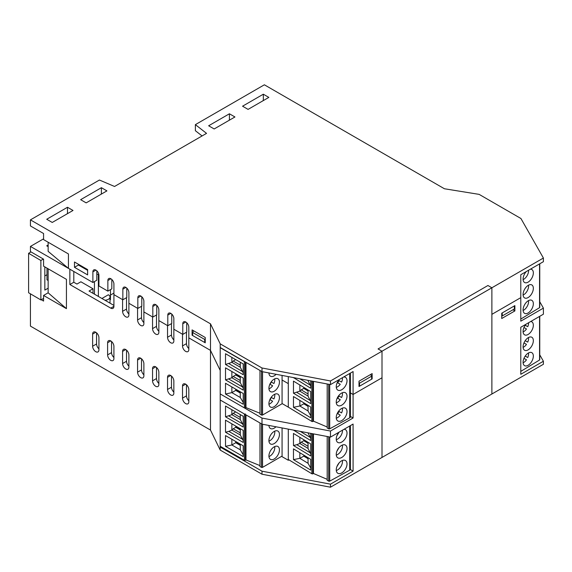 <?xml version="1.0" encoding="UTF-8"?>
<svg xmlns="http://www.w3.org/2000/svg" width="572" height="572" viewBox="0 0 572 572"><rect width="100%" height="100%" fill="white"/><g stroke="black" fill="none" stroke-linecap="round" stroke-linejoin="round"><path stroke-width="0.86" d="M96.825 270.813L96.825 280.208L92.886 282.489L68.44 268.375L48.148 251.373L48.148 242.242M74.482 261.997L87.623 269.584L87.623 274.896L74.482 267.31L74.482 261.997M78.428 264.278L78.428 265.036L87.623 270.349M74.482 267.31L78.428 265.036M192.085 329.894L205.234 337.487L205.234 342.8L192.085 335.206L192.085 329.894M192.085 335.206L192.614 334.906M263.32 94.208L268.84 97.397L248.076 109.388L242.557 106.199L263.32 94.208L263.32 100.279L262.798 100.886M229.415 113.785L234.935 116.974L214.171 128.965L208.644 125.776L229.415 113.785L229.415 119.855L228.886 120.463M68.44 268.375L68.44 253.954L43.572 239.596L43.572 233.526L30.43 225.94L30.43 219.87L99.428 180.03L114.543 186.479L206.542 133.369L195.374 124.639L195.374 130.709L202.073 135.943M101.401 187.695L106.921 190.884L86.157 202.874L80.638 199.685L101.401 187.695L101.401 193.765L100.872 194.373M67.489 207.271L73.009 210.46L52.245 222.451L46.725 219.262L67.489 207.271L67.489 213.342L66.967 213.949M92.886 282.489L92.886 271.864A4.276 2.467 60 0 1 93.772 269.905A4.276 2.467 60 0 1 97.061 271.049A4.276 2.467 60 0 1 98.927 275.354L98.927 285.979L107.865 291.134L107.865 280.516A4.276 2.467 60 0 1 108.751 278.557A4.276 2.467 60 0 1 112.048 279.701A4.276 2.467 60 0 1 113.914 284.005L113.914 294.63L122.587 299.635L122.587 311.318A4.462 2.574 60 0 0 124.532 315.808A4.462 2.574 60 0 0 127.971 317.002A4.462 2.574 60 0 0 128.893 314.965L128.893 303.274L137.573 308.287L137.573 319.97A4.462 2.574 60 0 0 139.518 324.46A4.462 2.574 60 0 0 142.957 325.654A4.462 2.574 60 0 0 143.879 323.616L143.879 311.926L152.552 316.938L152.552 328.621A4.462 2.574 60 0 0 154.497 333.111A4.462 2.574 60 0 0 157.936 334.305A4.462 2.574 60 0 0 158.859 332.268L158.859 320.577L167.539 325.59L167.539 337.273A4.462 2.574 60 0 0 169.484 341.763A4.462 2.574 60 0 0 172.923 342.957A4.462 2.574 60 0 0 173.845 340.912L173.845 329.229L182.518 334.234L182.518 345.924A4.462 2.574 60 0 0 184.463 350.414A4.462 2.574 60 0 0 187.902 351.608A4.462 2.574 60 0 0 188.824 349.563L188.824 337.88L210.489 350.386L188.824 337.88L188.824 327.255A4.276 2.467 60 0 0 186.958 322.951A4.276 2.467 60 0 0 183.669 321.807A4.276 2.467 60 0 0 182.783 323.766L185.807 322.022M126.791 288.116L126.791 297.512L122.851 299.785L113.914 294.63L113.914 306.313A4.462 2.574 60 0 1 112.991 308.358A4.462 2.574 60 0 1 110.761 308.136L69.855 284.52L69.855 269.19L30.43 246.425L30.43 251.587L43.572 259.173L43.572 266.159L66.438 279.358L66.438 308.651L43.572 295.445L43.572 301.065L41.248 299.721M122.851 299.785L122.851 289.16A4.276 2.467 60 0 1 123.738 287.208A4.276 2.467 60 0 1 127.027 288.352A4.276 2.467 60 0 1 128.893 292.657L128.893 303.274L137.831 308.437L137.831 297.812A4.276 2.467 60 0 1 138.717 295.86A4.276 2.467 60 0 1 142.013 297.004A4.276 2.467 60 0 1 143.879 301.301L143.879 311.926L152.817 317.088L152.817 306.463A4.276 2.467 60 0 1 153.704 304.504A4.276 2.467 60 0 1 156.993 305.655A4.276 2.467 60 0 1 158.859 309.952L158.859 320.577L167.796 325.74L167.796 315.115A4.276 2.467 60 0 1 168.683 313.156A4.276 2.467 60 0 1 171.979 314.3A4.276 2.467 60 0 1 173.845 318.604L173.845 329.229L182.783 334.391L182.783 323.766M30.43 293.829L30.43 326.104L210.489 430.058L210.489 350.386L220.213 370.42L210.489 350.386L210.489 323.823L30.43 219.87M111.812 279.465L111.812 288.86L107.865 291.134M141.777 296.768L141.777 306.163L137.831 308.437M156.757 305.419L156.757 314.815L152.817 317.088M171.743 314.064L171.743 323.459L167.796 325.74M186.722 322.715L186.722 332.11L182.783 334.391M210.489 430.058L220.213 450.092L262.005 474.224L330.48 487.201L382.003 457.45L382.003 377.777L353.088 394.473L350.4 392.921L353.088 394.473L382.003 377.777L382.003 351.215L330.48 380.966L262.005 367.989L220.213 343.858L210.489 323.823M543.4 308.122L520.792 321.171L520.792 297.647L491.877 314.343L491.877 287.78L487.937 285.507L378.063 348.941L382.003 351.215L382.003 457.45L543.4 364.271L543.4 361.239L520.792 374.288L520.792 327.241L543.4 314.192L543.4 308.122L539.761 301.723M502.259 315.937L502.259 312.898L514.357 305.92L514.357 308.952L501.737 316.237M372.143 373.602L372.143 378.914L359.002 386.5L359.002 381.195L372.143 373.602M371.621 378.614L372.143 378.914M311.876 381.081L311.876 421.442L288.295 407.142L288.295 383.619L282.067 380.022L288.295 383.619L288.295 376.612L288.295 407.142L282.239 403.646A2.231 1.287 0 0 1 282.067 403.761L262.548 415.029A0.744 0.429 0 0 1 261.518 415.043L261.518 371.35M244.93 361.769A0.744 0.429 0 0 1 244.394 361.647L244.394 407.9L220.213 393.936L220.213 347.497L262.005 371.628L330.48 384.606L353.088 371.557L353.088 417.996L350.4 416.445M520.792 297.647L520.792 274.732L543.4 261.683L543.4 258.036L382.003 351.215L378.063 348.941L487.937 285.507L491.877 287.78L491.877 394.015L491.877 314.343L520.792 297.647M262.005 371.628L262.005 367.989M220.213 347.497L220.213 343.858M330.48 384.606L330.48 380.966M195.374 124.639L264.371 84.799L444.43 188.76L479.129 194.373L520.928 218.504L543.4 258.036M46.983 268.125L46.983 279.83L48.148 280.516M43.572 298.398L40.869 299.942L28.6 292.757L28.6 253.296L31.01 251.923M44.838 275.926L46.983 274.71M48.148 288.209L44.838 290.09L44.838 266.888M40.869 299.942L40.869 260.482L28.6 253.296M40.869 260.482L43.365 259.059M73.802 271.471L73.802 282.246L76.955 284.062L80.895 281.789L92.986 288.767L89.046 291.048L113.914 305.405M69.855 284.52L73.802 282.246M126.526 297.662L126.526 309.044A4.462 2.574 -120 0 0 128.893 313.935M141.513 306.313L141.513 317.696A4.462 2.574 -120 0 0 143.879 322.587M156.499 314.965L156.499 326.347A4.462 2.574 -120 0 0 158.859 331.238M171.478 323.616L171.478 334.999A4.462 2.574 -120 0 0 173.845 339.89M186.465 332.26L186.465 343.643A4.462 2.574 -120 0 0 188.824 348.541M96.561 332.832L96.561 343.951A4.462 2.574 -120 0 0 98.927 348.841M111.547 341.484L111.547 352.602A4.462 2.574 -120 0 0 113.914 357.493M126.526 350.135L126.526 361.254A4.462 2.574 -120 0 0 128.893 366.144M141.513 358.787L141.513 369.898A4.462 2.574 -120 0 0 143.879 374.796M156.499 367.438L156.499 378.55A4.462 2.574 -120 0 0 158.859 383.447M171.478 376.09L171.478 387.201A4.462 2.574 -120 0 0 173.845 392.092M186.465 384.734L186.465 395.853A4.462 2.574 -120 0 0 188.824 400.743M92.621 346.224L92.621 334.084A4.462 2.574 60 0 1 93.543 332.046A4.462 2.574 60 0 1 96.983 333.24A4.462 2.574 60 0 1 98.927 337.73L98.927 349.871A4.462 2.574 60 0 1 98.005 351.909A4.462 2.574 60 0 1 94.566 350.715A4.462 2.574 60 0 1 92.621 346.224L96.561 343.951M107.608 354.876L107.608 342.735A4.462 2.574 60 0 1 108.53 340.697A4.462 2.574 60 0 1 111.969 341.892A4.462 2.574 60 0 1 113.914 346.382L113.914 358.522A4.462 2.574 60 0 1 112.991 360.56A4.462 2.574 60 0 1 109.552 359.366A4.462 2.574 60 0 1 107.608 354.876L111.547 352.602M122.587 363.527L122.587 351.387A4.462 2.574 60 0 1 123.509 349.342A4.462 2.574 60 0 1 126.948 350.543A4.462 2.574 60 0 1 128.893 355.026L128.893 367.167A4.462 2.574 60 0 1 127.971 369.212A4.462 2.574 60 0 1 124.532 368.018A4.462 2.574 60 0 1 122.587 363.527L126.526 361.254M137.573 372.179L137.573 360.038A4.462 2.574 60 0 1 138.495 357.993A4.462 2.574 60 0 1 141.935 359.187A4.462 2.574 60 0 1 143.879 363.678L143.879 375.818A4.462 2.574 60 0 1 142.957 377.863A4.462 2.574 60 0 1 139.518 376.669A4.462 2.574 60 0 1 137.573 372.179L141.513 369.898M152.552 380.83L152.552 368.69A4.462 2.574 60 0 1 153.475 366.645A4.462 2.574 60 0 1 156.914 367.839A4.462 2.574 60 0 1 158.859 372.329L158.859 384.47A4.462 2.574 60 0 1 157.936 386.515A4.462 2.574 60 0 1 154.497 385.321A4.462 2.574 60 0 1 152.552 380.83L156.499 378.55M167.539 389.482L167.539 377.341A4.462 2.574 60 0 1 168.461 375.296A4.462 2.574 60 0 1 171.9 376.49A4.462 2.574 60 0 1 173.845 380.981L173.845 393.121A4.462 2.574 60 0 1 172.923 395.166A4.462 2.574 60 0 1 169.484 393.965A4.462 2.574 60 0 1 167.539 389.482L171.478 387.201M182.518 398.126L182.518 385.986A4.462 2.574 60 0 1 183.44 383.948A4.462 2.574 60 0 1 186.88 385.142A4.462 2.574 60 0 1 188.824 389.632L188.824 401.773A4.462 2.574 60 0 1 187.902 403.811A4.462 2.574 60 0 1 184.463 402.616A4.462 2.574 60 0 1 182.518 398.126L186.465 395.853M43.572 238.839L30.43 246.425M48.148 246.639L46.725 245.824L48.148 245.002M244.394 361.647L220.213 347.683L220.213 400.014L262.005 424.138L330.48 437.115L330.48 431.045L353.088 417.996M262.005 424.138L262.005 418.068L330.48 431.045M220.213 393.936L262.005 418.068M330.48 437.115L353.088 424.067L353.088 471.113L350.343 469.526M245.445 414.578L245.445 460.231A0.744 0.429 -0 0 1 244.394 460.231L244.394 413.971L220.213 400.014L220.213 450.092M220.899 446.661L220.213 447.054L262.005 471.185L262.005 474.224M359.002 385.893L359.531 386.2L371.621 379.222L371.621 376.183L370.635 374.474M359.531 386.2L359.531 383.161L371.621 376.183M359.002 382.253L359.531 383.161M48.148 268.797L48.148 292.807L43.572 295.445M193.601 330.766L192.614 332.475L192.614 335.514L204.704 342.492L205.234 342.192M204.704 342.492L204.704 339.461L205.234 338.545M192.614 332.475L204.704 339.461M94.437 294.158L94.437 281.588M113.914 293.078L110.468 295.066M98.842 274.467L98.377 274.732L96.825 273.838M110.003 299.892L110.468 299.621L110.468 289.632M98.377 296.432L98.377 274.732M110.003 303.146A5.577 3.217 180 0 0 110.003 303.11L110.003 297.04A5.577 3.217 180 0 0 108.365 294.766L101.93 298.484M110.003 297.04A5.577 3.217 180 0 1 104.976 300.243M92.986 293.322L92.986 288.767M66.438 308.651L48.148 292.807M501.737 318.511L501.737 313.206L514.879 305.612L514.879 310.925L501.737 318.511M512.905 309.788L514.879 310.925M539.761 354.84L543.4 361.239M281.567 456.377L288.295 460.26L288.96 459.874M312.927 433.791L312.927 473.788A0.744 0.429 -0 0 1 311.876 473.773L288.295 459.473L288.295 429.122L288.295 460.26M353.088 471.113L330.48 484.162L262.005 471.185M330.48 484.162L330.48 487.201M225.511 353.718L243.214 363.942L243.214 374.703L225.511 364.486L225.511 353.718M259.981 370.463L259.981 414.228L261.518 415.043M236.25 389.453A1.115 0.643 60 0 0 237.037 390.783L240.269 392.649M259.981 413.263L245.974 407.6L245.974 362.376M244.394 407.9A0.744 0.429 0 0 0 245.445 407.9L245.974 407.6M225.511 364.486L231.86 362.362L240.269 367.217L240.269 362.24M240.269 367.217L243.214 372.794M240.269 365.108L233.197 361.025L235.678 359.588M231.86 357.386L231.86 362.362L233.197 361.025M268.926 372.944A7.436 4.29 120 0 0 270.463 376.204A7.436 4.29 120 0 0 276.104 374.303M225.511 394.022L243.214 404.24L243.214 393.479L225.511 383.261L225.511 394.022L231.86 392.635L231.86 386.922M243.214 402.423L240.269 397.49L240.269 391.777M225.511 379.901L225.511 367.839L243.214 378.056L243.214 390.125L225.511 379.901L231.86 377.777L231.86 371.5M240.269 380.523L233.197 376.44L231.86 377.777L240.269 382.632L243.214 388.216M242.464 386.922L228.829 379.05M240.269 382.632L240.269 376.362M233.197 376.44L235.721 374.982L235.721 373.731M240.269 377.613L235.721 374.982M242.464 371.5L228.829 363.628M240.269 393.028L235.721 390.404L231.86 392.635L240.269 397.49M268.919 388.216A7.436 4.29 120 0 0 270.463 391.62A7.436 4.29 120 0 0 277.899 387.33A7.436 4.29 120 0 0 277.899 378.743A7.436 4.29 120 0 0 272.165 380.738A7.436 4.29 120 0 0 268.919 388.216M268.919 403.639A7.436 4.29 -60 0 1 272.165 396.153A7.436 4.29 -60 0 1 277.899 394.165A7.436 4.29 -60 0 1 277.899 402.745A7.436 4.29 -60 0 1 270.463 407.042A7.436 4.29 -60 0 1 268.919 403.639M235.721 389.153L235.721 390.404M269.662 373.08A7.028 4.061 -60 0 1 268.947 373.402M274.717 378.836A7.028 4.061 -60 0 1 273.924 383.533L271.171 381.946L273.924 383.533M271.3 382.017A7.028 4.061 -60 0 1 269.998 384.27M269.87 384.198L272.622 385.785A7.028 4.061 -60 0 1 268.947 388.824M274.717 394.251A7.028 4.061 -60 0 1 273.924 398.956L271.171 397.361L273.924 398.956M271.3 397.44A7.028 4.061 -60 0 1 269.998 399.692M269.87 399.613L272.622 401.208A7.028 4.061 -60 0 1 268.947 404.24M236.25 374.038A1.115 0.643 60 0 0 237.037 375.361L240.269 377.234M327.191 383.984L327.191 427.992L328.685 428.828A0.744 0.429 0 0 0 329.715 428.828L349.707 417.839A2.231 1.287 0 0 0 350.4 416.902L350.4 373.108M304.354 403.138A1.115 0.629 61.2 0 0 305.083 404.225L308.051 406.02M327.191 427.005L313.463 421.164L313.463 381.381M311.876 421.442A0.744 0.429 0 0 0 312.927 421.457L313.463 421.164M307.214 380.194L308.051 380.351M308.051 380.702L310.725 386.186M310.725 380.859L310.725 388.231L293.465 377.591M339.346 379.493A7.436 4.397 121.2 0 0 337.773 390.09A7.436 4.397 121.2 0 0 343.658 388.238A7.436 4.397 121.2 0 0 347.018 380.773A7.436 4.397 121.2 0 0 345.488 377.37A7.436 4.397 121.2 0 0 343.672 376.991M293.465 407.3L310.725 417.767L310.725 407.007L293.465 396.539L293.465 407.3L299.85 406.006L299.85 400.407M310.725 415.815L308.051 410.975L308.051 405.384M293.465 393.178L293.465 381.116L310.725 391.584L310.725 403.646L293.465 393.178L299.85 391.148L299.85 384.992M308.051 393.972L301.222 389.832L299.85 391.148L308.051 396.124L310.725 401.608M310.095 400.436L296.804 392.378M308.051 396.124L308.051 389.961M301.222 389.832L303.803 388.409L303.803 387.387M308.051 390.983L303.803 388.409M293.465 377.763L293.858 377.663M310.095 385.02L299.842 378.8M308.051 406.399L303.803 403.825L299.85 406.006L308.051 410.975M336.243 402.109A7.436 4.397 121.2 0 0 337.773 405.505A7.436 4.397 121.2 0 0 345.388 401.43A7.436 4.397 121.2 0 0 345.488 392.792A7.436 4.397 121.2 0 0 339.604 394.644A7.436 4.397 121.2 0 0 336.243 402.109M336.243 417.524A7.436 4.397 -58.8 0 1 339.604 410.06A7.436 4.397 -58.8 0 1 345.488 408.208A7.436 4.397 -58.8 0 1 345.388 416.845A7.436 4.397 -58.8 0 1 337.773 420.928A7.436 4.397 -58.8 0 1 336.243 417.524M303.803 402.81L303.803 403.825M342.442 377.706A7.028 4.161 -58.8 0 1 341.584 382.082L338.61 380.359M338.996 380.587A7.028 4.161 -58.8 0 1 337.695 382.761L340.254 384.312A7.028 4.161 -58.8 0 1 336.279 387.366M337.695 382.761L337.287 382.525M337.258 382.582L340.254 384.312M342.378 392.728A7.028 4.161 -58.8 0 1 341.584 397.497L338.61 395.781M338.996 396.003A7.028 4.161 -58.8 0 1 337.695 398.176L340.254 399.735A7.028 4.161 -58.8 0 1 336.279 402.781M337.695 398.176L337.287 397.948M337.258 398.005L340.254 399.735M342.378 408.143A7.028 4.161 -58.8 0 1 341.584 412.92L338.61 411.197M338.996 411.425A7.028 4.161 -58.8 0 1 337.695 413.599L340.254 415.15A7.028 4.161 -58.8 0 1 336.279 418.203M337.695 413.599L337.287 413.363M337.258 413.42L340.254 415.15M304.354 387.723A1.115 0.629 61.2 0 0 305.083 388.81L308.051 390.604M231.86 439.246L231.86 444.966L240.269 449.821L243.214 454.747M225.511 446.353L243.214 456.57L243.214 445.802L225.511 435.585L225.511 446.353L231.86 444.966L235.721 442.735L240.269 445.359M261.518 423.859L261.518 467.367L259.981 466.559L259.981 422.973M244.394 413.971A0.744 0.429 -0 0 0 245.445 413.971M240.269 417.431L233.197 413.349L231.86 414.686L231.86 409.709M282.067 427.942L282.067 456.084L262.548 467.36L262.548 424.245M261.518 467.367A0.744 0.429 -0 0 0 262.548 467.36M259.981 465.594L245.974 459.924L245.445 460.231M244.394 460.231L220.213 446.267L220.213 400.014M240.269 444.108L240.269 449.821M233.197 413.349L235.678 411.919M279.436 449.892A7.436 4.29 -60 0 1 276.19 457.378A7.436 4.29 -60 0 1 270.463 459.366A7.436 4.29 -60 0 1 270.463 450.786A7.436 4.29 -60 0 1 277.899 446.489A7.436 4.29 -60 0 1 279.436 449.892M225.511 416.816L225.511 406.048L243.214 416.266L243.214 427.034L225.511 416.816L231.86 414.686L240.269 419.548L243.214 425.125M240.269 414.571L240.269 419.548M242.464 423.831L228.829 415.958M225.511 420.17L225.511 432.232L243.214 442.449L243.214 430.387L225.511 420.17M240.269 428.685L240.269 434.963L243.214 440.54M242.464 439.246L228.829 431.381L231.86 430.108L231.86 423.831M225.511 432.232L228.829 431.381M240.269 432.854L233.197 428.771L231.86 430.108L240.269 434.963M233.197 428.771L235.721 427.313L235.721 426.061M235.721 427.313L240.269 429.937M235.721 441.477L235.721 442.735M245.974 414.886L245.974 459.924M268.919 440.547A7.436 4.29 -60 0 1 272.165 433.061A7.436 4.29 -60 0 1 277.899 431.073A7.436 4.29 -60 0 1 277.899 439.661A7.436 4.29 -60 0 1 270.463 443.951A7.436 4.29 -60 0 1 268.919 440.547M268.926 425.454A7.436 4.29 120 0 0 270.463 428.528A7.436 4.29 120 0 0 275.954 426.783M268.947 456.57A7.028 4.061 120 0 0 274.717 446.582M270.756 450.3L270.191 451.279M268.947 441.148A7.028 4.061 120 0 0 274.717 431.159M270.756 434.884L270.191 435.857M268.947 425.732A7.028 4.061 120 0 0 269.398 425.539M236.25 441.784A1.115 0.643 -120 0 0 237.037 443.114L240.269 444.98M236.25 426.362A1.115 0.643 -120 0 0 237.037 427.692L240.269 429.558M349.707 426.018L349.707 470.17A2.231 1.287 -0 0 0 350.4 469.233L350.4 425.618M299.85 452.738L299.85 458.329L308.051 463.306L310.725 468.146M293.465 459.631L310.725 470.098L310.725 459.33L293.465 448.863L293.465 459.631L299.85 458.329L303.803 456.156L308.051 458.73M328.685 436.772L328.685 481.152L327.191 480.323L327.191 436.493M349.707 470.17L329.715 481.152L329.715 436.972M328.685 481.152A0.744 0.429 -0 0 0 329.715 481.152M327.191 479.336L313.463 473.494L312.927 473.788M308.051 457.707L308.051 463.306M347.018 463.935A7.436 4.397 -58.8 0 1 343.658 471.407A7.436 4.397 -58.8 0 1 337.773 473.251A7.436 4.397 -58.8 0 1 337.873 464.614A7.436 4.397 -58.8 0 1 345.488 460.539A7.436 4.397 -58.8 0 1 347.018 463.935M308.051 432.868L310.725 438.517M310.725 433.369L310.725 440.554L293.486 430.108M310.095 437.344L300.279 431.395M293.465 433.447L293.465 445.509L310.725 455.977L310.725 443.915L293.465 433.447M308.051 442.292L308.051 448.448L310.725 453.932M310.095 452.767L296.804 444.701L299.85 443.472L299.85 437.315M293.465 445.509L296.804 444.701M308.051 446.296L301.222 442.156L299.85 443.472L308.051 448.448M301.222 442.156L303.803 440.733L303.803 439.718M303.803 440.733L308.051 443.307M303.803 455.133L303.803 456.156M313.463 433.891L313.463 473.494M336.243 454.44A7.436 4.397 -58.8 0 1 339.604 446.968A7.436 4.397 -58.8 0 1 345.488 445.123A7.436 4.397 -58.8 0 1 345.388 453.76A7.436 4.397 -58.8 0 1 337.773 457.836A7.436 4.397 -58.8 0 1 336.243 454.44M339.01 432.189A7.436 4.397 121.2 0 0 336.243 439.017A7.436 4.397 121.2 0 0 337.773 442.413A7.436 4.397 121.2 0 0 345.388 438.338A7.436 4.397 121.2 0 0 345.488 429.701A7.436 4.397 121.2 0 0 344.015 429.307M336.279 470.527A7.028 4.161 121.2 0 0 342.378 460.474M339.125 462.905L336.865 466.688M336.279 455.112A7.028 4.161 121.2 0 0 342.378 445.052M339.125 447.483L336.865 451.272M336.279 439.689A7.028 4.161 121.2 0 0 342.456 430.201M339.067 432.16L336.865 435.85M304.354 455.469A1.115 0.629 -118.8 0 0 305.083 456.556L308.051 458.351M304.354 440.047A1.115 0.629 -118.8 0 0 305.083 441.134L308.051 442.928M539.761 263.778L539.761 307.378A0.744 0.429 180 0 1 539.56 307.672L520.792 319.054M530.387 269.19A7.436 4.183 -61.2 0 1 531.796 269.491A7.436 4.183 -61.2 0 1 531.881 278.021A7.436 4.183 -61.2 0 1 524.631 282.525A7.436 4.183 -61.2 0 1 523.087 279.115A7.436 4.183 -61.2 0 1 526.269 271.571M533.34 288.317A7.436 4.183 -61.2 0 1 530.201 295.817A7.436 4.183 -61.2 0 1 524.631 297.94A7.436 4.183 -61.2 0 1 524.545 289.411A7.436 4.183 -61.2 0 1 531.796 284.913A7.436 4.183 -61.2 0 1 533.34 288.317M533.34 303.739A7.436 4.183 118.8 0 0 531.796 300.329A7.436 4.183 118.8 0 0 524.545 304.826A7.436 4.183 118.8 0 0 524.631 313.363A7.436 4.183 118.8 0 0 530.201 311.232A7.436 4.183 118.8 0 0 533.34 303.739M523.108 279.637A7.028 3.961 118.8 0 0 528.599 270.613A7.028 3.961 118.8 0 0 528.585 270.234M523.108 295.052A7.028 3.961 118.8 0 0 528.599 286.036A7.028 3.961 118.8 0 0 528.535 285.171M523.108 310.474A7.028 3.961 118.8 0 0 528.599 301.451A7.028 3.961 118.8 0 0 528.535 300.593M539.761 316.287L539.761 359.709A0.744 0.429 180 0 1 539.56 360.002L539.56 316.409M520.792 371.385L539.56 360.002M523.087 362.283A7.436 4.183 118.8 0 0 524.631 365.687A7.436 4.183 118.8 0 0 531.881 361.189A7.436 4.183 118.8 0 0 531.796 352.659A7.436 4.183 118.8 0 0 526.226 354.783A7.436 4.183 118.8 0 0 523.087 362.283M533.34 340.647A7.436 4.183 118.8 0 0 531.796 337.237A7.436 4.183 118.8 0 0 524.545 341.741A7.436 4.183 118.8 0 0 524.631 350.271A7.436 4.183 118.8 0 0 530.201 348.141A7.436 4.183 118.8 0 0 533.34 340.647M530.709 321.521A7.436 4.183 -61.2 0 1 531.796 321.822A7.436 4.183 -61.2 0 1 533.34 325.225A7.436 4.183 -61.2 0 1 530.201 332.725A7.436 4.183 -61.2 0 1 524.631 334.849A7.436 4.183 -61.2 0 1 525.947 324.267M523.966 358.351L526.483 359.802A7.028 3.961 -61.2 0 1 523.108 362.798M528.535 352.917A7.028 3.961 -61.2 0 1 528.599 353.782A7.028 3.961 -61.2 0 1 527.756 357.529L525.218 356.063M525.182 356.12L527.756 357.529M523.966 342.928L526.483 344.38A7.028 3.961 -61.2 0 1 523.108 347.383M528.535 337.501A7.028 3.961 -61.2 0 1 528.599 338.359A7.028 3.961 -61.2 0 1 527.756 342.113L525.218 340.647M525.182 340.697L527.756 342.113M523.966 327.513L526.483 328.964A7.028 3.961 -61.2 0 1 523.108 331.96M528.592 322.737A7.028 3.961 -61.2 0 1 528.599 322.944A7.028 3.961 -61.2 0 1 527.756 326.691L525.218 325.225M525.182 325.282L527.756 326.691M107.865 280.516L110.889 278.771M122.851 289.16L125.876 287.416M137.831 297.812L140.855 296.067M152.817 306.463L155.841 304.719M167.796 315.115L170.821 313.37M92.886 271.864L95.91 270.12M110.761 308.136L113.914 306.313M126.526 309.044L122.587 311.318M141.513 317.696L137.573 319.97M156.499 326.347L152.552 328.621M171.478 334.999L167.539 337.273M186.465 343.643L182.518 345.924M95.774 332.268L92.621 334.084M110.761 340.912L107.608 342.735M125.74 349.563L122.587 351.387M140.726 358.215L137.573 360.038M155.706 366.866L152.552 368.69M170.692 375.518L167.539 377.341M185.671 384.169L182.518 385.986M282.067 403.761L282.067 375.432M237.037 390.783L237.795 390.347M245.445 407.9L245.445 362.069M262.548 371.736L262.548 415.029M237.037 375.361L237.795 374.925M349.707 417.839L349.707 373.509M328.685 428.828L328.685 384.262M305.083 404.225L305.641 403.918M312.927 421.457L312.927 381.281M329.715 384.463L329.715 428.828M305.083 388.81L305.641 388.502M237.037 443.114L237.795 442.678M237.037 427.692L237.795 427.255M311.876 473.773L311.876 433.59M308.051 433.033L307.65 432.789M305.083 456.556L305.641 456.249M305.083 441.134L305.641 440.833M539.56 263.899L539.56 307.672"/></g></svg>
